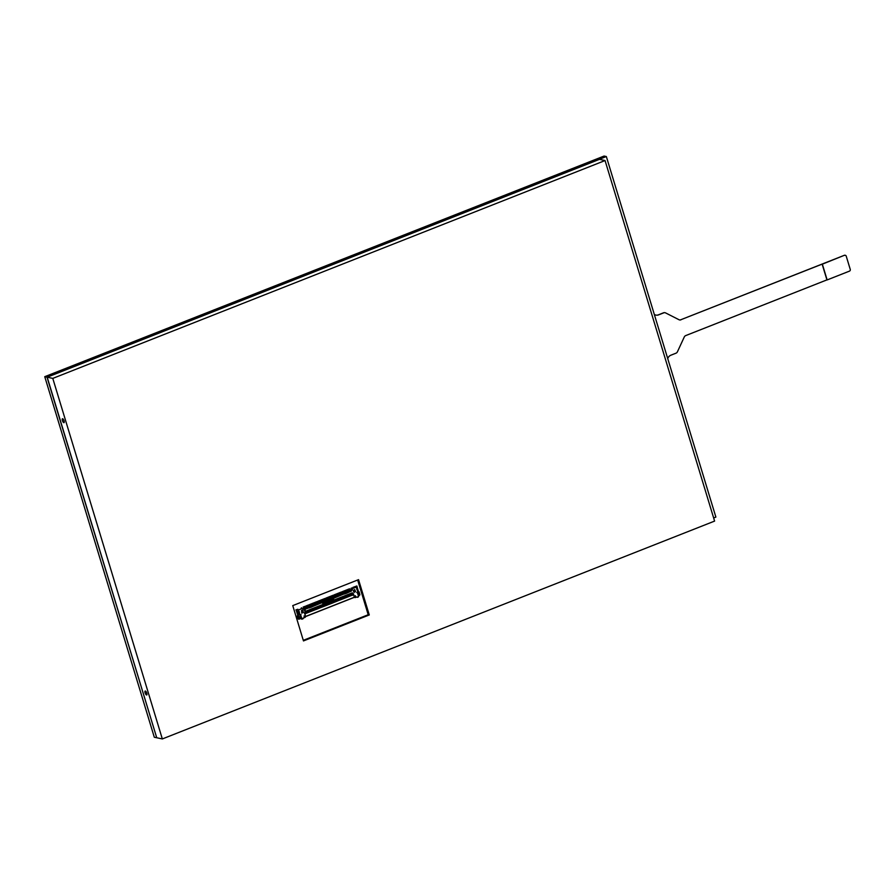 <?xml version="1.0" encoding="UTF-8"?>
<svg xmlns="http://www.w3.org/2000/svg" width="895" height="895" viewBox="0 0 895 895"><rect width="100%" height="100%" fill="white"/><g stroke="black" fill="none" stroke-linecap="round" stroke-linejoin="round"><path stroke-width="1.34" d="M713.651 517.97L715.877 517.086L606.34 156.535L47.01 377.164L156.703 737.659M845.171 255.288A1.342 1.231 102 0 0 844.354 255.299L680.715 319.783A2.696 2.461 -78 0 1 679.495 319.918M844.667 255.366A1.342 1.231 -78 0 1 846.234 256.16L850.25 269.395A1.342 1.231 -78 0 1 849.456 271.129L827.137 279.934L822.348 264.17L844.354 255.299M667.737 358.626A5.392 4.923 102 0 1 670.858 355.214L675.993 353.189A2.696 2.461 -78 0 0 677.425 351.802L684.283 336.979A2.696 2.461 102 0 1 685.715 335.591L826.924 279.889L822.136 264.126L680.715 319.783M664.963 312.713A2.696 2.461 102 0 0 663.519 312.803L663.743 312.847A2.696 2.461 -78 0 1 665.623 312.926L679.048 319.75A2.696 2.461 102 0 0 680.927 319.828M663.519 312.803L658.384 314.827A5.392 4.923 -78 0 1 655.834 315.085M654.29 314.391A5.392 4.923 102 0 0 658.597 314.872L658.384 314.827M663.743 312.847L658.597 314.872M606.34 156.535L604.069 156.054L44.75 376.683L154.298 737.234L156.558 737.715M44.75 376.683L47.01 377.164M304.994 610.849L304.076 609.987L305.251 609.529L304.994 610.849L305.24 609.529M299.266 612.079L298.192 612.751L299.456 612.292L298.483 609.931L302.051 608.522L298.483 609.931M299.545 614.854L301.022 614.44L298.863 614.966L298.259 612.773M309.111 607.806L311.673 607.045M344.362 593.9L346.924 593.139M358.201 594.235A0.671 0.615 102 0 0 359.063 593.564A0.671 0.615 102 0 0 357.911 593.296M358.235 594.258A0.671 0.615 102 0 0 358.515 592.949M298.628 616.498A0.671 0.615 102 0 0 298.684 617.785A0.671 0.615 102 0 0 299.445 617.08A0.671 0.615 102 0 0 298.628 616.498M298.617 617.774A0.671 0.615 102 0 0 298.896 616.465M319.414 602.626L318.385 601.06L318.944 600.847M318.519 601.093L319.985 602.369L318.989 600.903M320.589 602.167L319.56 600.601L320.119 600.388M319.694 600.623L320.69 602.089L320.164 600.444M321.764 601.697L320.734 600.131L321.294 599.918M320.869 600.165L322.334 601.44L321.339 599.974M315.89 604.013L314.861 602.458L315.42 602.234M314.995 602.48L315.991 603.946L315.465 602.29M317.065 603.554L316.036 601.988L316.595 601.776M316.17 602.022L317.635 603.297L316.64 601.832M317.143 603.689L318.374 603.118L317.423 602.234L317.77 601.317M317.345 601.552L318.34 603.017L317.814 601.373M312.366 605.412L311.337 603.845L311.896 603.633M311.471 603.868L312.467 605.333L311.941 603.689M313.541 604.942L312.512 603.375L313.071 603.163M312.646 603.409L313.642 604.875L313.116 603.219M314.716 604.483L313.686 602.917L314.246 602.704M313.821 602.939L315.286 604.226L314.29 602.76M322.938 601.239L321.909 599.672L322.48 599.46M322.043 599.695L323.509 600.981L322.513 599.516M304.143 608.656L303.114 607.09L303.673 606.877M303.237 607.112L304.233 608.578L303.707 606.933M305.318 608.186L304.289 606.62L304.848 606.407M304.412 606.653L305.419 608.119L304.882 606.463M305.911 608.029L306.616 607.75L305.676 606.866L306.023 605.949M305.587 606.183L307.063 607.47L306.056 606.004M307.667 607.257L306.638 605.702L307.198 605.49M306.761 605.725L307.768 607.19L307.231 605.535M308.842 606.799L307.813 605.233L308.372 605.02M307.936 605.266L309.413 606.541L308.406 605.076M308.92 606.933L310.14 606.362L309.2 605.479L309.547 604.561M309.111 604.796L310.117 606.262L309.581 604.617M311.192 605.87L310.162 604.304L310.722 604.091M310.285 604.338L311.762 605.613L310.755 604.147M324.113 600.769L323.084 599.214L323.654 598.99M323.218 599.236L324.214 600.702L323.688 599.046M325.288 600.31L324.258 598.744L324.829 598.531M324.393 598.777L325.858 600.053L324.863 598.587M325.377 600.444L326.597 599.874L325.657 598.99L326.004 598.073M325.567 598.307L326.563 599.773L326.037 598.128M327.637 599.381L326.608 597.815L327.178 597.603M326.742 597.849L328.208 599.124L327.212 597.659M339.395 594.75L338.366 593.184L338.925 592.971M338.489 593.206L339.485 594.672L338.959 593.027M343.445 592.982L344.049 592.747L343.065 591.326L343.624 591.114M343.188 591.36L344.664 592.635L343.658 591.17M345.269 592.423L344.239 590.868L344.799 590.655M344.362 590.89L345.369 592.356L344.832 590.711M328.812 598.923L327.783 597.357L328.353 597.144M327.917 597.379L328.912 598.844L328.387 597.2M329.986 598.453L328.957 596.887L329.528 596.674M329.091 596.92L330.557 598.196L329.561 596.73M331.161 597.994L330.132 596.428L330.702 596.215M330.266 596.45L331.262 597.916L330.736 596.271M337.046 595.678L336.017 594.112L336.576 593.9M336.14 594.135L337.135 595.6L336.609 593.956M338.22 595.209L337.191 593.642L337.751 593.43M337.314 593.676L338.31 595.141L337.784 593.486M349.967 590.577L348.938 589.011L349.497 588.798M349.072 589.033L350.068 590.499L349.542 588.854M341.745 593.821L340.715 592.255L341.275 592.043M340.838 592.289L342.315 593.564L341.308 592.098M342.304 593.542L343.042 593.385L342.103 592.501L342.449 591.584M342.013 591.819L343.02 593.284L342.483 591.64M340.57 594.28L339.541 592.714L340.1 592.501M339.664 592.747L341.14 594.023L340.134 592.557M332.336 597.524L331.318 595.958L331.877 595.746M331.441 595.992L332.906 597.267L331.911 595.801M333.522 597.066L332.492 595.499L333.052 595.287M332.616 595.533L334.081 596.808L333.085 595.343M333.6 597.2L334.819 596.629L333.88 595.746L334.227 594.828M333.79 595.063L334.786 596.529L334.26 594.884M335.871 596.137L334.842 594.571L335.401 594.358M334.965 594.604L336.43 595.88L335.435 594.414M346.443 591.964L345.414 590.398L345.973 590.185M345.537 590.431L346.544 591.897L346.007 590.241M347.618 591.505L346.589 589.939L347.148 589.727M346.712 589.962L348.189 591.248L347.182 589.783M348.793 591.036L347.763 589.469L348.323 589.257M347.898 589.503L348.893 590.968L348.368 589.313M349.856 590.901L351.343 591.002L351.411 590.387L349.151 591.181L349.464 591.752L348.446 591.461L344.295 593.788L343.277 593.497L343.59 594.067L342.572 593.777L342.17 594.616L340.458 594.616L340.76 595.175L337.393 595.824L337.001 596.663L335.983 596.372L336.296 596.943L334.573 596.931L333.813 598.453M349.296 591.215L348.591 591.494M347.886 591.774L347.182 592.054M346.477 592.333L345.537 592.703M344.832 592.982L344.127 593.251M343.423 593.53L342.718 593.81M342.013 594.09L341.308 594.369M340.603 594.649L339.664 595.018M338.959 595.298L338.254 595.578M337.549 595.857L336.844 596.126M336.14 596.406L335.435 596.685M331.989 597.949L332.537 599.27L331.989 597.949L331.284 598.229L331.832 599.549L330.893 599.918L330.344 598.598L329.64 598.878L330.188 600.198L328.778 600.758L328.23 599.437L327.055 599.896L325.802 600.489L326.194 601.776L327.604 601.216L327.212 599.93M332.537 599.27L333.869 597.894M334.73 596.965L332.146 597.983M331.441 598.263L330.501 598.632M329.796 598.912L328.387 599.471L328.778 600.758M324.549 602.424L325.489 602.055L325.098 600.769L324.158 601.138L324.549 602.424L324.001 601.104L321.025 602.962L323.833 602.704L323.453 601.418M319.616 603.521L320.153 602.715L319.616 603.521L318.598 603.241L318.206 604.08L318.743 603.264M316.08 604.886L317.501 604.349L316.483 604.069L315.152 605.277L315.924 604.382M313.742 605.837L314.279 605.031L312.87 605.591M310.923 606.944L311.46 606.139L310.923 606.944L310.61 606.385L309.278 607.593L310.05 606.698M307.869 608.153L308.406 607.347L307.869 608.153L307.556 607.593L306.448 608.712L306.996 607.906M305.587 608.455L304.177 609.014L304.568 609.45L306.291 608.186M319.493 602.76L320.108 602.514M320.667 602.29L321.283 602.055M321.842 601.832L322.457 601.585M315.969 604.147L316.584 603.901M318.318 603.219L318.933 602.984M312.444 605.535L313.06 605.3M313.619 605.076L314.234 604.83M314.794 604.606L315.409 604.371M323.028 601.362L323.632 601.127M304.222 608.779L304.837 608.544M305.396 608.32L306.012 608.074M306.571 607.85L307.186 607.615M307.746 607.392L308.361 607.146M310.095 606.463L310.71 606.228M311.27 606.004L311.885 605.758M324.203 600.903L324.807 600.657M326.552 599.974L327.156 599.74M327.727 599.516L328.331 599.27M339.473 594.873L340.089 594.638M344.172 593.027L344.788 592.781M345.347 592.557L345.962 592.322M328.901 599.046L329.505 598.811M330.076 598.587L330.68 598.341M331.251 598.117L331.855 597.882M337.124 595.801L337.739 595.567M338.299 595.343L338.914 595.097M350.046 590.7L350.661 590.465M341.823 593.944L342.438 593.709M342.998 593.486L343.613 593.251M340.648 594.414L341.264 594.168M332.425 597.659L333.029 597.412M334.775 596.73L335.379 596.495M335.949 596.271L336.554 596.025M346.522 592.098L347.137 591.852M347.696 591.629L348.312 591.394M348.871 591.17L349.486 590.924M304.177 609.014L303.17 609.092M350.493 590.197L351.511 590.778M348.446 591.461L348.759 592.02M347.036 592.02L347.349 592.579M345.392 592.669L345.705 593.228M343.982 593.228L344.295 593.788M342.572 593.777L342.875 594.347M341.163 594.336L340.76 595.153M339.518 594.985L339.82 595.544M338.109 595.544L338.411 596.104M336.688 596.092L337.001 596.663M335.278 596.652L334.887 597.48M330.344 598.598L330.893 599.918L330.177 600.176M325.478 602.033L326.149 601.764L325.646 600.456L325.098 600.769M321.025 602.962L320.153 602.715M318.206 604.08L317.333 603.823M315.152 605.277L314.279 605.031M312.333 606.396L311.46 606.139M309.278 607.593L308.406 607.347M305.743 608.969L306.146 608.153M351.276 588.071L352.093 588.809L351.545 589.637L350.974 588.552L351.59 588.026M349.956 590.532L349.352 590.767M348.781 590.991L348.177 591.226M347.607 591.45L347.003 591.684M346.432 591.919L345.828 592.154M345.257 592.378L344.653 592.613M344.083 592.848L343.479 593.083M341.722 593.777L341.129 594.011M340.547 594.235L339.955 594.47M337.023 595.622L336.43 595.857M332.325 597.48L331.732 597.715M328.801 598.867L328.208 599.102M324.102 600.724L323.509 600.959M320.578 602.111L319.974 602.346M315.879 603.968L315.275 604.203M312.355 605.356L311.751 605.591M307.656 607.213L307.052 607.448M301.078 608.835L301.402 607.783L302.018 608.522M352.071 589.805L351.265 590.353M299.21 614.954L298.684 612.695M351.489 589.458L352.093 588.809M304.669 608.276L305.273 608.041M305.844 607.817L306.448 607.582M307.019 607.347L307.623 607.112M308.193 606.888L308.797 606.653M309.368 606.418L309.972 606.183M310.543 605.96L311.147 605.725M311.717 605.501L312.321 605.255M312.892 605.031L313.496 604.796M314.067 604.572L314.671 604.338M315.241 604.103L315.845 603.868M316.416 603.644L317.02 603.409M317.591 603.174L318.195 602.939M318.765 602.715L319.37 602.48M319.94 602.257L320.544 602.011M321.115 601.787L321.719 601.552M322.289 601.328L322.894 601.093M323.464 600.858L324.068 600.623M324.639 600.4L325.243 600.165M325.814 599.93L326.418 599.695M326.999 599.471L327.592 599.236M328.174 599.012L328.767 598.766M329.349 598.542L329.942 598.307M330.523 598.084L331.116 597.849M331.698 597.614L332.291 597.379M332.873 597.155L333.466 596.92M334.048 596.685L334.64 596.45M335.222 596.227L335.815 595.992M336.397 595.768L336.99 595.522M337.572 595.298L338.165 595.063M338.746 594.839L339.339 594.593M339.921 594.369L340.525 594.135M341.096 593.911L341.7 593.676M342.27 593.441L342.875 593.206M344.62 592.512L345.224 592.277M345.794 592.054L346.399 591.819M346.969 591.595L347.573 591.349M348.144 591.125L348.748 590.89M349.318 590.666L349.923 590.431M302.04 619.15L303.058 618.378L300.507 618.613M300.451 617.83L300.071 616.565L300.72 617.718M352.283 592.803L304.826 611.598M304.938 611.934L352.44 593.307M300.34 618.646L299.064 619.15A0.805 0.738 -78 0 1 298.136 618.669L297.442 616.409A0.805 0.738 -78 0 1 297.923 615.368L298.885 614.988L298.192 612.751M316.08 609.171L318.296 608.253L316.192 609.405M333.701 602.212L335.916 601.641L333.824 602.458M353.066 593.598L305.161 612.963L352.619 594.258L352.585 595.007L342.371 599.113M342.114 598.721L339.697 600.131M336.251 601.026L339.294 600.254L335.916 601.641M324.493 605.669L333.287 602.727L322.077 607.09M300.675 617.561L300.44 616.812M352.294 589.346L351.545 589.637M303.976 608.801L303.383 608.678L304.054 608.421M304.624 608.186L305.229 607.951M305.81 607.727L306.403 607.492M306.985 607.257L307.578 607.023M308.16 606.799L308.753 606.564M309.334 606.329L309.927 606.094M310.509 605.87L311.102 605.635M311.684 605.412L312.277 605.177M312.858 604.942L313.451 604.707M314.033 604.483L314.626 604.248M315.208 604.013L315.801 603.778M316.382 603.554L316.975 603.319M317.557 603.085L318.15 602.85M318.732 602.626L319.325 602.391M319.907 602.167L320.5 601.932M321.081 601.697L321.674 601.462M322.256 601.239L322.849 601.004M323.431 600.769L324.024 600.534M324.605 600.31L325.198 600.075M325.78 599.84L326.373 599.605M326.955 599.381L327.548 599.147M328.129 598.923L328.722 598.688M329.304 598.453L329.897 598.218M330.479 597.994L331.072 597.759M331.653 597.524L332.246 597.289M332.828 597.066L333.421 596.831M334.003 596.596L334.596 596.361M335.178 596.137L335.782 595.902M336.352 595.678L336.956 595.443M337.527 595.209L338.131 594.974M338.702 594.75L339.306 594.515M339.876 594.28L340.48 594.045M341.051 593.821L341.655 593.586M342.237 593.351L342.83 593.116M343.411 592.893L344.004 592.658M344.586 592.434L345.179 592.199M345.761 591.964L346.354 591.729M346.936 591.505L347.528 591.271M348.11 591.036L348.703 590.801M349.285 590.577L349.878 590.342M358.257 591.517L358.447 591.539A0.805 0.738 -78 0 1 358.47 591.528A0.805 0.738 102 0 1 359.13 592.065L359.824 594.336A0.805 0.738 102 0 1 359.342 595.376L358.626 595.656M301.883 612.896L302.756 612.035L302.007 612.918L303.226 612.583M353.872 591.875L354.107 592.512L353.872 591.875L354.923 591.461L353.861 591.875M352.664 594.235L304.77 612.56L305.43 616.398A0.805 0.738 102 0 1 304.96 617.427L303.092 618.165M352.652 594.235L352.149 595.287M354.051 592.311L354.923 591.461M297.442 616.409L298.136 618.669M297.375 616.386L297.319 615.872A0.805 0.738 -78 0 1 297.789 615.346L298.852 614.921M305.564 613.556L315.79 609.529L305.564 613.556L305.15 613.019M318.62 607.985L321.663 607.202L318.363 608.544M324.091 605.781L321.876 606.698M335.838 601.138L333.634 602.066M353.469 593.9L354.431 597.066A0.805 0.738 102 0 0 355.371 597.547L356.546 597.088M303.371 618.053L303.092 618.691M298.628 614.194L297.476 614.35L296.144 609.942L297.856 609.26L297.744 609.92M351.411 589.615L350.404 590.006M349.788 590.252L349.229 590.476M348.614 590.711L348.054 590.935M347.439 591.181L346.88 591.394M334.506 596.283L333.947 596.495M333.332 596.741L332.772 596.965M332.157 597.2L331.597 597.424M330.982 597.67L330.423 597.882M329.808 598.128L329.248 598.352M328.633 598.598L328.073 598.811M327.458 599.057L326.899 599.281M326.283 599.527L325.724 599.74M325.109 599.986L324.549 600.209M323.934 600.444L323.375 600.668M322.759 600.914L322.2 601.127M321.585 601.373L321.025 601.597M320.41 601.843L319.851 602.055M319.235 602.301L318.676 602.525M318.061 602.771L317.501 602.984M316.886 603.23L316.327 603.454M315.711 603.689L315.152 603.912M314.537 604.159L313.977 604.382M313.362 604.617L312.803 604.841M312.187 605.087L311.628 605.3M311.012 605.546L310.453 605.77M303.953 608.331L302.667 608.835M353.279 588.239L352.82 587.433L356.87 585.979L358.112 590.431M344.474 594L346.846 593.061M346.779 592.982L344.43 593.911M309.222 607.906L311.594 606.967M311.527 606.888L309.178 607.817M301.436 619.06L302.029 618.781M357.385 597.323L358.761 596.104L357.597 592.367M304.479 617.17L304.96 616.554L304.099 615.905L304.289 617.181L304.859 616.532M355.595 597.01L355.416 595.723L354.744 596.35L355.158 597.11L355.74 596.473M356.389 587.098L352.686 588.474L356.389 587.098L356.892 589.626L357.776 589.324L357.127 589.369M352.82 588.507L351.5 590.633M351.478 591.013L347.294 592.87M343.736 594.067L333.79 598.184M333.511 598.878L333.924 598.218M333.611 598.9L322.469 603.174M321.999 602.682L322.793 603.163M321.931 602.671L312.042 606.776M308.484 607.962L304.278 609.54M303.841 608.958L304.468 609.551M303.908 608.969L302.051 608.522M357.776 589.324L358.447 591.539L356.836 592.423L357.888 591.863M301.928 613.097L301.458 610.457L302.79 610.502L303.327 612.269M354.532 589.57L353.312 590.566L354.107 592.512M354.957 589.917L355.528 591.808M342.237 599.024L352.585 595.007M304.166 617.136L304.815 616.879M305.475 616.621L354.442 597.301M355.046 597.066L355.695 596.808M296.144 609.942L297.476 614.35M356.87 585.979L352.82 587.433M352.686 588.474L352.183 589.883M352.059 589.85L351.556 590.409M350.124 591.461L349.453 591.729M348.714 592.02L348.043 592.277M342.841 594.336L342.17 594.604M339.787 595.544L339.115 595.801M338.377 596.092L337.706 596.361M336.967 596.652L336.296 596.92M332.492 599.258L331.821 599.527M328.733 600.746L327.592 601.194M324.505 602.413L323.833 602.682M320.992 602.95L320.309 603.219M319.582 603.51L318.9 603.778M318.172 604.069L317.49 604.338M315.107 605.277L314.436 605.535M313.697 605.825L313.026 606.094M307.824 608.141L307.153 608.41M303.774 608.936L303.215 609.115M300.105 614.988L301.022 614.44M353.335 593.866L354.308 597.043A0.805 0.738 102 0 0 354.812 597.547L354.912 597.569M357.027 592.624L357.597 592.311L358.761 596.104M302.365 610.144L303.192 612.247M354.823 589.894L355.404 591.785M333.69 602.089L333.376 602.659M304.087 617.058L304.871 616.756M305.464 616.521L354.386 597.222M354.968 596.987L355.751 596.685M357.06 589.29L356.691 586.93M297.856 609.26L295.898 609.887M299.154 612.124L297.643 611.531M352.261 595.399L352.596 594.481M299.97 615.044L299.366 614.91M353.682 591.796L355.046 591.55M301.839 613.041L301.626 612.337L303.047 611.766M304.49 612.997L304.714 613.724M357.653 580.016L368.203 614.731L303.293 640.328M303.472 640.921L292.755 605.613L358.548 579.658L369.277 614.954L303.472 640.921M369.277 614.954L368.203 614.731M62.381 420.527A2.114 0.738 68.5 0 1 62.449 418.748A2.114 0.738 68.5 0 1 64.06 420.885A2.114 0.738 68.5 0 1 63.992 422.675A2.114 0.738 68.5 0 1 62.381 420.527M145.113 692.831A2.114 0.738 68.5 0 1 145.18 691.041A2.114 0.738 68.5 0 1 146.791 693.189A2.114 0.738 68.5 0 1 146.724 694.979A2.114 0.738 68.5 0 1 145.113 692.831M605.054 160.552L599.46 159.355L47.189 377.198L156.726 737.749L162.331 738.946L714.602 521.091L605.054 160.552L52.783 378.395L162.331 738.946M47.189 377.198L52.783 378.395M351.299 589.19L352.127 588.865M301.223 618.769L300.071 614.999M341.823 598.945L339.574 599.795M352.742 593.978L305.083 612.784M301.805 618.646L300.653 614.865M358.403 596.551L357.373 596.954M299.937 614.731L299.266 612.504M358.515 596.283L357.362 592.501M357.843 591.886L357.172 589.66M357.989 591.819L357.306 589.604M358.302 591.662L357.631 589.447M299.78 614.787L299.098 612.56M298.393 612.281L297.733 610.088M304.692 613.948L305.508 613.623M339.563 600.187L341.789 599.326M324.158 606.273L322.043 607.112M318.284 608.589L316.17 609.428M303.047 618.769L302.018 619.172M357.362 597.345L358.392 596.931M356.725 586.874L357.385 589.067"/></g></svg>
